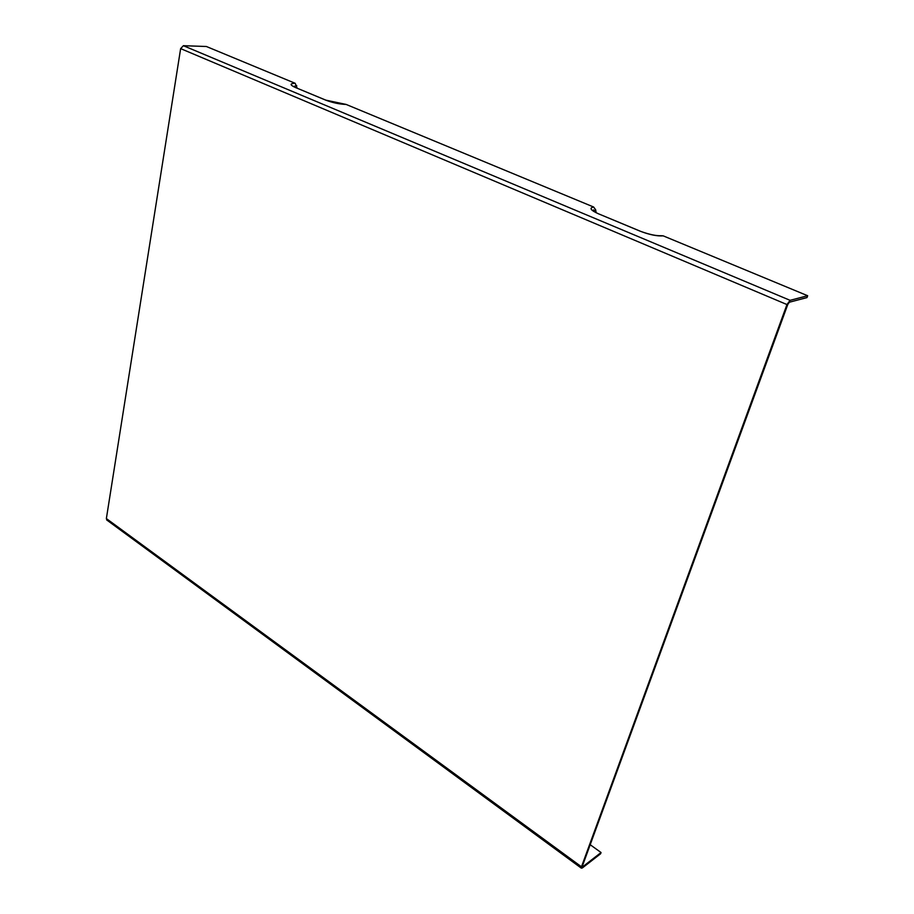 <?xml version="1.0" encoding="UTF-8"?>
<svg xmlns="http://www.w3.org/2000/svg" width="914" height="914" viewBox="0 0 914 914"><rect width="100%" height="100%" fill="white"/><g stroke="black" fill="none" stroke-linecap="round" stroke-linejoin="round"><path stroke-width="1.37" d="M593.517 209.866L593.632 210.608M663.21 235.858L661.336 235.721C656.275 235.961 649.454 234.532 640.863 231.436L640.097 231.151C649.408 234.727 657.12 236.292 663.21 235.858L807.668 295.736L790.096 300.329L786.977 304.556L581.487 866.803L581.327 868.14L582.355 867.946L600.589 853.79L601.058 852.534L590.204 844.73M596.156 212.756L595.665 209.797L593.62 207.01L346.143 104.436L325.704 100.117C332.707 102.768 339.528 104.207 346.143 104.436M297.221 88.224L295.176 83.3L206.393 46.5L183.383 45.7L790.096 300.329M601.058 852.534L582.812 866.678L582.378 866.106L787.845 304.328L789.399 302.214L806.982 297.587L807.668 295.736M107.018 520.169L106.367 518.569L180.641 48.625L183.383 45.7M640.154 231.139L598.419 213.773L640.097 231.151M593.62 207.01C589.016 207.969 590.615 210.22 598.419 213.773L597.79 213.51M593.574 211.34L595.665 209.797M295.176 83.3C289.715 83.494 289.749 84.865 295.256 87.424L325.704 100.117M325.772 100.117L295.256 87.424M293.417 86.567L296.753 85.619M581.487 866.803L106.367 518.569M180.641 48.625L786.977 304.556M106.652 519.906L581.327 868.14"/></g></svg>
